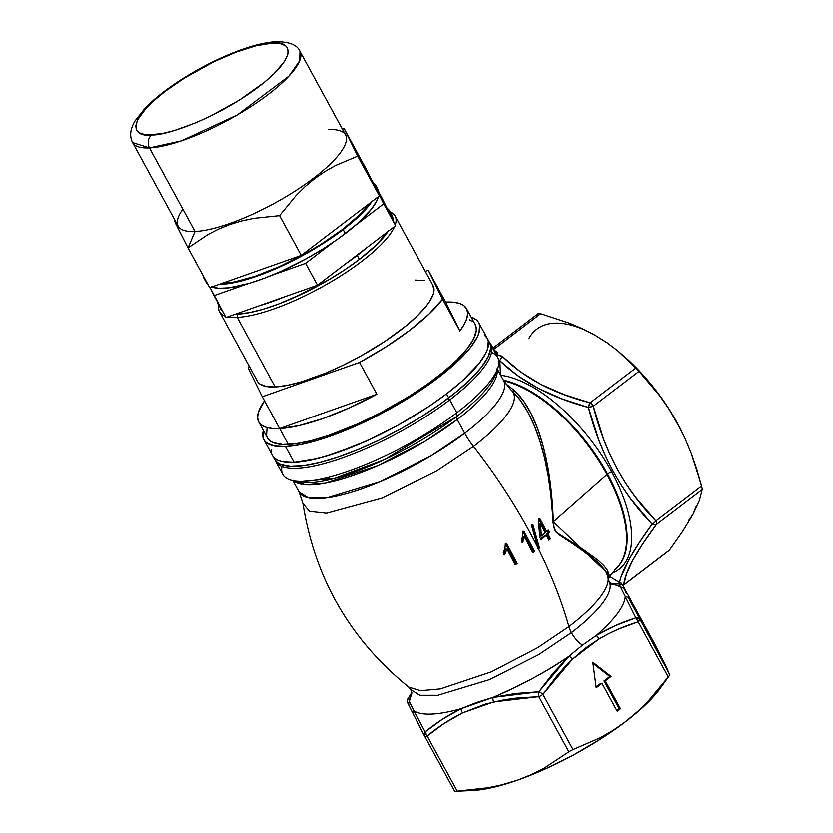 <?xml version="1.0" encoding="UTF-8"?>
<svg xmlns="http://www.w3.org/2000/svg" width="833" height="833" viewBox="0 0 833 833"><rect width="100%" height="100%" fill="white"/><g stroke="black" fill="none" stroke-linecap="round" stroke-linejoin="round"><path stroke-width="1.25" d="M618.648 565.867A116.256 54.832 -127.3 0 0 607.018 474.623A4.706 1.281 151.4 0 1 607.569 474.164A116.183 54.801 52.7 0 1 622.345 560.63M610.068 584.11A121.68 33.133 151.4 0 1 620.637 587.14L625.302 596.595A121.68 33.133 151.4 0 1 596.251 635.548L582.475 645.179A18.826 8.882 52.7 0 1 571.448 632.653A112.944 30.759 -28.6 0 0 609.038 581.319M275.785 461.638A122.357 33.32 151.4 0 1 275.306 460.607A122.357 33.32 -28.6 0 0 341.041 458.494A122.357 33.32 -28.6 0 0 449.778 399.861A122.357 33.32 151.4 0 1 275.785 461.638L282.835 474.56A122.357 33.32 -28.6 0 0 456.817 412.772A122.357 33.32 151.4 0 1 291.737 480.443L297.443 481.88L334.679 478.444L384.357 459.785L456.442 416.698A4.706 2.218 -127.3 0 0 457.223 419.551L464.71 433.285L430.859 456.015L380.41 481.682L326.9 497.905L308.356 497.884L299.099 492.095A116.474 31.716 -28.6 0 0 464.71 433.285A47.054 22.199 -127.3 0 0 473.456 446.53L436.909 470.926L382.18 498.124L326.682 513.263L309.532 511.42L302.941 503.559C314.791 578.279 350.058 639.473 408.732 687.131L420.644 690.703L440.334 688.933L491.47 671.825L537.691 647.72L568.929 626.614A18.826 8.882 -127.3 0 0 571.448 632.653L538.618 654.696L489.689 679.582L437.804 695.316L419.832 695.295L410.846 689.682L419.832 695.295L437.804 695.316L489.689 679.582L538.618 654.696L571.448 632.653A18.826 8.882 -127.3 0 0 582.475 645.179L569.106 656.237C550.488 669.565 525.102 683.31 492.938 697.46L476.549 702.511L461.128 708.685A121.68 33.133 151.4 0 1 414.011 710.955L409.347 701.501L411.866 693.077A121.68 33.133 151.4 0 0 409.347 701.501A4.706 4.634 155.1 0 0 409.138 705.738A4.706 4.634 -24.9 0 1 409.347 701.501L408.493 698.106M503.392 380.181A116.183 54.801 52.7 0 1 607.569 474.164A4.706 1.281 -28.6 0 0 607.018 474.623A116.256 54.832 -127.3 0 0 511.858 383.138M449.778 399.861L447.987 398.403L449.778 399.861L456.817 412.772L449.778 399.861A122.357 33.32 -28.6 0 0 490.033 343.54A122.357 33.32 151.4 0 1 490.637 344.498A122.357 33.32 151.4 0 1 449.778 399.861M411.846 693.827L410.846 689.682L408.732 687.131L420.644 690.703L440.334 688.933L491.47 671.825L537.691 647.72L568.929 626.614A298.828 140.944 -127.3 0 0 538.462 548.843A135.696 36.954 151.4 0 1 538.201 549.041L537.837 547.593A298.828 140.944 -127.3 0 0 473.456 446.53A47.054 22.199 52.7 0 1 464.71 433.285L457.223 419.551L425.205 441.178L377.776 465.855L325.505 483.171L305.586 484.806L293.726 480.943A116.474 31.716 151.4 0 0 457.223 419.551A4.706 2.218 52.7 0 1 456.442 416.698L456.817 412.772L456.442 416.698A117.849 32.091 -28.6 0 0 495.916 373.663L497.801 368.092A122.357 33.32 151.4 0 1 456.817 412.772A122.357 33.32 -28.6 0 0 497.686 357.419L490.637 344.498M292.904 480.735L299.099 492.095L302.941 503.559L309.532 511.42L326.682 513.263L382.18 498.124L436.909 470.926L473.456 446.53A119.192 32.456 151.4 0 0 511.691 390.51L510.733 389.636L511.691 390.51A4.706 3.655 132.7 0 0 515.065 391.031L505.287 383.347L515.065 391.031A4.706 3.655 -47.3 0 1 511.691 390.51C536.181 413.418 549.374 463.054 552.529 513.524C552.269 520.313 553.456 526.498 556.069 532.1L588.869 554.976C600.937 564.056 607.351 571.677 608.1 577.852L606.611 573.021L602.717 567.492L596.73 561.463L579.247 548.052L559.058 534.744L554.83 530.257L553.57 525.623L550.832 494.583L548.26 476.216L544.688 458.462L540.128 441.74L534.567 426.277L527.924 412.231L520.302 400.215L511.691 390.51A119.192 32.456 151.4 0 1 473.456 446.53A298.828 140.944 52.7 0 1 537.837 547.593L531.558 525.488A136.456 37.162 -28.6 0 0 532.828 524.488L539.513 548.041L538.233 548.104A133.342 36.308 151.4 0 1 538.003 548.27A133.342 36.308 -28.6 0 0 538.233 548.104L531.548 524.551L538.233 548.104L539.513 548.041A135.696 36.954 151.4 0 1 538.462 548.843A298.828 140.944 52.7 0 1 568.929 626.614A114.34 31.133 -28.6 0 0 608.163 578.414L608.08 577.55M616.545 568.158A116.183 54.801 -127.3 0 0 607.569 474.164A4.706 1.281 151.4 0 1 611.714 471.926A118.536 55.905 52.7 0 0 500.706 375.246A118.536 55.905 52.7 0 1 611.714 471.926A4.706 1.281 -28.6 0 0 607.569 474.164A116.183 54.801 -127.3 0 0 511.972 382.566M291.737 480.443A122.357 33.32 151.4 0 1 281.96 466.657M297.443 481.88A117.849 32.091 -28.6 0 0 456.442 416.698A117.849 32.091 -28.6 0 0 495.895 373.746M503.778 380.91A116.474 31.716 -28.6 0 1 464.71 433.285A116.474 31.716 -28.6 0 0 503.611 380.587L497.416 369.227M497.145 370.039A116.474 31.716 151.4 0 1 457.223 419.551A116.474 31.716 151.4 0 0 496.916 368.863M521.708 542.085L523.322 537.025L524.603 536.962L532.787 552.727A135.717 36.954 -28.6 0 0 534.567 551.415L533.276 551.477L522.707 531.319L533.276 551.477L534.567 551.415L523.988 531.256A136.456 37.162 151.4 0 1 522.843 532.11A136.456 37.162 -28.6 0 0 523.988 531.256L534.567 551.415A135.717 36.954 151.4 0 1 532.787 552.727L524.603 536.962L522.635 542.679L521.396 540.357L522.697 536.337L522.843 532.11L522.583 536.941L521.396 540.357L522.635 542.679L524.603 536.962L523.322 537.025L521.999 541.481M503.673 554.278L505.693 549.186L507.005 549.124L515.179 564.899A135.717 36.954 -28.6 0 0 517.178 563.577L506.62 543.418A136.456 37.162 151.4 0 1 505.319 544.272L504.954 548.541L503.33 552.55L504.954 548.541L505.319 544.272A136.456 37.162 -28.6 0 0 506.62 543.418L517.178 563.577A135.717 36.954 151.4 0 1 515.179 564.899L507.005 549.124L504.579 554.872L503.33 552.55L504.579 554.872L507.005 549.124L505.693 549.186L503.975 553.747M549.686 532.495A136.071 37.058 151.4 0 1 547.979 533.953L550.457 538.868A135.717 36.954 151.4 0 1 548.905 540.169L546.427 535.255A136.071 37.058 151.4 0 1 541.023 539.649L539.826 537.316L538.42 519.938A136.456 37.162 -28.6 0 0 539.878 518.72L546.781 531.631A136.206 37.089 -28.6 0 0 548.489 530.173L549.686 532.495L548.385 532.558A133.717 36.413 151.4 0 1 546.677 534.015L549.155 538.93L550.457 538.868L547.979 533.953L546.677 534.015L547.979 533.953A136.071 37.058 -28.6 0 0 549.686 532.495L548.489 530.173A136.206 37.089 151.4 0 1 546.781 531.631L545.48 531.693L546.781 531.631L539.878 518.72A136.456 37.162 151.4 0 1 538.42 519.938L539.826 537.316L541.023 539.649A136.071 37.058 -28.6 0 0 546.427 535.255L545.136 535.317A133.717 36.413 151.4 0 1 540.679 538.961A133.717 36.413 -28.6 0 0 545.136 535.317L546.427 535.255L548.905 540.169A135.717 36.954 -28.6 0 0 550.457 538.868L549.155 538.93A133.363 36.319 151.4 0 1 548.551 539.451A133.363 36.319 -28.6 0 0 549.155 538.93L546.677 534.015A133.717 36.413 -28.6 0 0 548.385 532.558L549.686 532.495M503.715 380.775A116.256 54.832 -127.3 0 1 607.018 474.623L553.362 521.864C551.644 468.396 540.18 415.23 515.065 391.031L523.79 401.277L531.36 414.084L537.795 429.057L543.022 445.54L547.156 463.408L550.186 482.245L553.362 521.864L609.027 574.624L609.621 576.301L618.18 566.43A116.256 54.832 -127.3 0 0 607.018 474.623L553.362 521.864L554.32 528.695L556.454 532.329L582.34 548.843L598.386 560.474L603.915 565.68L607.559 570.449L609.589 576.186M660.288 688.308L645.283 705.062L625.344 721.878L612.921 730.51L599.916 737.965L573.031 749.596L542.949 694.43A4.706 1.728 -145.3 0 0 538.868 691.817A4.706 1.728 34.7 0 1 542.949 694.43L572.427 659.32A4.706 2.083 -133.4 0 0 569.106 656.237A4.706 2.083 46.6 0 1 572.427 659.32L599.01 639.067A4.706 2.332 -121 0 0 596.251 635.548A4.706 2.332 59 0 1 599.01 639.067C611.484 631.737 624.552 626 638.224 621.835L618.169 629.248L608.434 633.84L599.01 639.067L585.235 648.303L572.427 659.32L564.451 667.379L556.913 675.959L542.949 694.43L573.031 749.596L599.916 737.965L612.921 730.51L625.344 721.878L637.058 712.132L648.084 701.313L668.305 677L638.224 621.835A4.706 2.499 -107.5 0 0 635.912 617.867C622.105 622.168 608.881 628.072 596.251 635.548L615.639 625.51L635.912 617.867L625.302 596.595A121.68 33.133 151.4 0 1 596.251 635.548L582.475 645.179L569.106 656.237L538.868 691.817L492.938 697.46L515.502 693.493L538.868 691.817L553.216 673.095L569.106 656.237A121.68 33.133 151.4 0 1 492.938 697.46L461.128 708.685A121.68 33.133 151.4 0 1 414.011 710.955L425.153 731.936L442.375 719.285L461.128 708.685A4.706 2.426 64.2 0 0 462.544 712.923L444.104 723.46L427.173 736.06L457.255 791.225L488.273 787.758L503.236 784.53L517.751 780.115L493.126 787.414L472.967 790.475A122.357 33.32 -28.6 0 0 517.751 780.115L531.6 774.523L544.678 767.87L568.887 751.835L538.816 696.669L515.856 698.158L504.663 699.72L485.556 704.031L462.544 712.923L493.688 701.938L538.816 696.669L568.887 751.835L544.678 767.87L531.6 774.523L517.751 780.115L503.236 784.53L488.273 787.758L456.047 791.288M619.481 582.506L621.439 583.215L619.481 582.506L620.908 577.436L629.675 558.36L639.598 542.252L652.135 524.207C633.195 550.207 622.303 569.647 619.481 582.506L609.589 576.363M701.625 486.118L655.904 520.958A4.706 2.218 52.7 0 1 656.498 524.467L702.219 489.627L699.335 500.623L692.983 514.43L682.8 531.183L669.503 550.092L623.782 584.943L626.478 574.104L632.736 560.38L643.014 543.543L656.498 524.467L702.219 489.627L699.335 500.623L692.983 514.43L682.8 531.183L669.503 550.092L622.917 585.724L622.105 584.953L622.917 585.724L623.782 584.943C624.979 572.209 635.881 552.06 656.498 524.467A4.706 3.28 -143.5 0 1 652.135 524.207L631.06 499.363L621.657 485.837L613.14 471.509L605.57 456.349L598.969 440.48L588.473 407.452L562.41 399.007L538.462 388.407L517.522 375.527L499.821 360.71L500.539 375.225L499.821 360.71C521.875 381.993 551.436 397.58 588.473 407.452C600.239 453.777 621.449 492.688 652.135 524.207A4.706 1.843 -43.8 0 0 655.904 520.958L634.985 496.614L625.677 483.338L617.274 469.26L609.85 454.339L603.436 438.71L593.325 406.202L639.057 371.351L659.663 395.675L669.014 409.097L677.458 423.31L684.882 438.168L691.317 453.652L701.625 486.118L655.904 520.958C625.364 490.106 604.508 451.85 593.325 406.202A4.706 0.614 165.5 0 1 588.473 407.452A4.706 2.051 -74.8 0 1 590.17 402.818L564.462 394.707L540.846 384.377L520.365 371.737L502.007 356.191L497.686 354.785L497.062 352.088L494.198 350.276L496.135 351.38A2.353 1.385 -60.3 0 1 495.021 351.776A2.353 1.385 119.7 0 0 496.135 351.38L497.686 354.785L496.885 355.837A2.353 0.864 34.9 0 1 496.791 355.785L497.686 354.785A2.353 1.635 23 0 1 495.76 353.89A2.353 1.635 -157 0 0 497.686 354.785L503.028 357.013A4.706 3.207 134.3 0 0 499.821 360.71A4.706 3.207 -45.7 0 1 503.028 357.013C524.54 378.182 553.591 393.457 590.17 402.818A4.706 2.218 52.7 0 1 593.325 406.202L639.057 371.351L659.663 395.675L669.014 409.097L677.458 423.31L684.882 438.168L691.317 453.652L696.867 469.687L702.167 488.596M605.32 680.863L620.491 708.696L617.191 711.205L602.02 683.372L596.241 687.777L592.836 662.245L611.099 676.458L605.32 680.863L611.099 676.458L592.836 662.245L596.241 687.777L602.02 683.372L617.191 711.205L620.491 708.696L619.211 708.748L616.837 710.559L619.211 708.748L620.491 708.696L605.32 680.863L604.04 680.925L605.32 680.863M611.464 584.256A121.68 33.133 151.4 0 1 620.637 587.14L625.302 596.595A4.706 4.373 -26.9 0 1 629.04 598.802L669.888 674.876L653.52 641.67L623.448 586.505L626.27 593.283L623.448 586.505L653.52 641.67L666.379 666.848L669.732 675.074M625.344 721.878L600.864 738.913L573.52 755L545.167 769.057L517.751 780.115A122.357 33.32 -28.6 0 0 625.344 721.878A122.357 33.32 -28.6 0 0 660.236 688.381L669.888 674.865L629.04 598.802A4.706 4.373 153.1 0 0 625.302 596.595L635.912 617.867A4.706 3.926 -27.5 0 1 639.806 619.71L638.224 618.253L635.912 617.867L638.224 621.835L639.806 619.71A4.706 1.281 151.4 0 1 638.224 621.835L668.305 677L648.084 701.313L637.058 712.132L625.344 721.878M621.959 584.891L619.158 583.964L620.637 587.14L619.158 583.964L611.099 583.964M618.461 569.772A118.536 55.905 52.7 0 0 611.714 471.926A118.536 55.905 52.7 0 1 612.494 573M609.173 581.569A112.944 30.759 151.4 0 1 571.448 632.653A18.826 8.882 52.7 0 1 568.929 626.614A114.34 31.133 -28.6 0 0 608.163 578.414L609.162 581.559L612.109 584.641M539.013 313.395L540.607 313.687L493.719 349.412L540.607 313.687L569.408 323.152L582.788 328.879L595.376 335.397L606.997 342.675L617.545 350.589L635.891 367.978L590.17 402.818L588.473 407.452L593.325 406.202L590.17 402.818L635.891 367.978L639.057 371.351L627.134 359.044L617.545 350.589L606.997 342.675L595.376 335.397A122.357 57.706 -127.3 0 0 528.82 338.614M491.512 352.411A122.357 33.32 151.4 0 1 497.801 368.092M416.094 719.702L424.611 736.185A4.706 3.926 -27.5 0 1 424.58 736.112A4.706 3.926 -27.5 0 1 425.153 731.936L416.948 716.578M412.345 712.309L409.274 706.009A4.706 4.634 -24.9 0 1 409.138 705.738C407.191 702.521 406.889 699.97 408.253 698.116L411.814 692.577M681.498 431.067A122.357 57.706 -127.3 0 0 681.332 430.734A122.357 57.706 -127.3 0 0 677.458 423.31A122.357 57.706 -127.3 0 0 625.521 357.492A122.357 57.706 -127.3 0 0 624.334 356.441M538.045 313.802L540.607 313.687L569.408 323.152L582.788 328.879L595.376 335.397L584.308 329.795M688.443 520.792L692.983 514.43L696.128 506.568M681.467 431.005L669.534 409.846L660.611 396.664L640.369 372.059L625.354 357.347M606.716 342.561L595.376 335.397M609.027 574.624A4.706 4.592 -2 0 0 608.069 577.477A4.706 4.592 178 0 1 609.027 574.624M569.397 751.47L573.031 749.596L569.397 751.47M669.315 675.646L669.815 674.355M517.178 563.577L515.866 563.639A133.363 36.319 151.4 0 1 514.877 564.295A133.363 36.319 -28.6 0 0 515.866 563.639L517.178 563.577M505.308 543.48L515.866 563.639L505.308 543.48M533.276 551.477A133.363 36.319 151.4 0 1 532.464 552.081A133.363 36.319 -28.6 0 0 533.276 551.477M539.513 548.041L532.828 524.488A136.456 37.162 151.4 0 1 531.558 525.488L538.201 549.041A135.696 36.954 -28.6 0 0 538.462 548.843A135.696 36.954 -28.6 0 0 539.513 548.041M547.187 530.236L548.385 532.558L547.187 530.236M538.587 518.782L545.48 531.693L538.587 518.782M539.19 523.999L540.471 523.936L545.23 532.933A136.206 37.089 151.4 0 1 541.44 536.035L540.471 523.936L539.19 523.999L540.148 536.098L541.44 536.035L540.148 536.098L539.19 523.999M541.44 536.035A136.206 37.089 -28.6 0 0 545.23 532.933L540.471 523.936L541.44 536.035M600.739 683.435L602.02 683.372L600.739 683.435L596.136 686.944L600.739 683.435M592.992 663.422L609.818 676.521L611.099 676.458L609.818 676.521L604.04 680.925L619.211 708.748L604.04 680.925L609.818 676.521L592.992 663.422M656.498 524.467A4.706 2.218 -127.3 0 0 655.904 520.958A4.706 1.843 136.2 0 1 652.135 524.207L654.488 524.925L656.498 524.467M653.52 641.67L623.417 586.453M669.045 550.582L622.917 585.724L623.448 586.505M619.158 583.964L620.137 584.068M622.74 585.609L621.439 583.215L622.74 585.609M490.897 344.862L495.541 353.504M490.554 343.779L489.367 343.769L490.554 343.779L490.647 344.82L490.845 344.164M495.281 352.276L495.531 353.629M668.274 550.873L669.503 550.092M415.813 714.422L414.011 710.955A4.706 4.373 153.1 0 0 413.845 715.276A4.706 4.373 -26.9 0 1 414.011 710.955L409.347 701.501M620.637 587.14A4.706 4.634 -24.9 0 1 624.469 589.535A4.706 4.634 155.1 0 0 620.637 587.14M542.949 694.43A4.706 1.281 151.4 0 1 538.816 696.669A4.706 1.281 -28.6 0 0 542.949 694.43M538.576 694.191L538.816 696.669A4.706 1.812 -91.3 0 1 538.868 691.817L538.576 694.191M492.938 697.46A4.706 2.166 76.7 0 0 493.688 701.938A4.706 2.166 -103.3 0 1 492.938 697.46M462.544 712.923A4.706 2.426 -115.8 0 1 461.128 708.685C448.112 715.068 436.128 722.825 425.153 731.936A4.706 2.582 50.5 0 0 427.173 736.06C437.96 726.98 449.747 719.264 462.544 712.923M472.967 790.475L454.693 791.35L424.622 736.195L454.693 791.35L457.255 791.225L427.173 736.06A4.706 1.281 151.4 0 1 424.622 736.195A4.706 1.281 151.4 0 1 424.611 736.185A4.706 1.281 -28.6 0 0 424.622 736.195A4.706 1.281 -28.6 0 0 427.173 736.06L425.153 731.936L424.226 734.081L424.611 736.185L424.257 735.175M273.87 457.525A122.357 33.32 -28.6 0 0 274.703 459.649A122.357 33.32 -28.6 0 0 448.695 397.872L446.519 393.894A122.357 33.32 151.4 0 1 272.537 455.672A122.357 33.32 -28.6 0 0 294.153 462.492L308.783 460.607L326.151 456.286L355.858 445.613L376.974 436.107L398.216 425.101L428.506 406.712L446.519 393.894L461.982 381.202L479.121 363.448L485.858 353.14L487.711 348.6L488.294 340.947L487.024 337.927L484.712 335.46L487.024 337.927L488.294 340.947L487.711 348.6L485.858 353.14L479.121 363.448L474.3 369.113L461.982 381.202L446.519 393.894L448.695 397.872A122.357 33.32 -28.6 0 0 489.554 342.509L487.388 338.542A122.357 33.32 151.4 0 1 446.519 393.894L428.506 406.712L398.216 425.101L366.353 441.074L335.657 453.256L317.165 458.744L294.153 462.492L285.48 446.592A122.357 33.32 151.4 0 1 263.874 439.772A122.357 33.32 151.4 0 1 263.332 430.442M271.402 449.695L271.631 453.256L271.402 449.695M478.715 322.631A122.357 33.32 151.4 0 0 471.155 317.134L476.049 319.56L478.35 322.017L479.621 325.047L479.037 332.69L477.184 337.24L470.447 347.548L465.626 353.213L445.947 371.601L429.12 384.419L410.075 397.112L378.963 414.865L357.68 425.174L336.917 433.785L317.488 440.386L300.109 444.707L285.48 446.592L294.153 462.492L282.814 461.867L278.524 460.618L275.213 458.744L272.901 456.286L275.213 458.744L278.524 460.618L282.814 461.867L294.153 462.492A122.357 33.32 -28.6 0 0 422.612 410.565A122.357 33.32 -28.6 0 0 487.388 338.542L478.715 322.631A122.357 33.32 151.4 0 1 413.939 394.665A122.357 33.32 151.4 0 1 285.48 446.592L274.14 445.967L266.539 442.844L264.238 440.386L262.957 437.356L263.551 429.713M489.19 341.894L490.46 344.924L490.689 348.496L488.023 357.118L481.287 367.426L470.739 379.025L456.786 391.479L439.959 404.297L420.915 416.989L400.381 429.068L379.14 440.084L358.023 449.591L337.823 457.234L319.331 462.721L303.254 465.845L290.207 466.47L280.69 464.585L277.379 462.721L274.692 459.629M237.218 317.373L237.78 314.124A97.648 26.594 151.4 0 1 235.354 314.187A97.648 26.594 -28.6 0 0 359.387 259.375L345.008 269.6L329.139 279.544L303.878 293.06L278.836 303.91L263.322 309.168L249.463 312.625L235.354 314.187L237.78 314.124L237.218 317.373A100.002 27.229 151.4 0 1 227.846 316.832A100.002 27.229 -28.6 0 0 237.218 317.373L275.15 386.939L237.218 317.373A100.002 27.229 -28.6 0 0 328.254 283.418A100.002 27.229 -28.6 0 0 394.613 226.451A100.002 27.229 151.4 0 1 328.254 283.418A100.002 27.229 151.4 0 1 237.218 317.373M218.808 305.513A100.002 27.229 -28.6 0 0 225.222 316.124A100.002 27.229 151.4 0 1 219.548 311.792A100.002 27.229 151.4 0 1 218.808 305.513M222.38 310.896A97.648 26.594 151.4 0 1 219.766 306.523A97.648 26.594 -28.6 0 0 220.537 308.679A97.648 26.594 -28.6 0 0 222.38 310.896M219.548 311.792L257.48 381.368A100.002 27.229 -28.6 0 0 275.15 386.939L287.104 385.398L301.307 381.868L325.578 373.142L342.842 365.375L360.2 356.378L384.95 341.353L406.296 325.651L417.697 315.468L426.319 305.992L429.484 301.619L433.347 293.851L434.014 290.519L432.785 285.125M248.015 367.811A118.348 32.227 151.4 0 1 249.234 366.228L248.015 367.811L262.27 396.747L279.617 428.558A118.348 32.227 151.4 0 1 258.709 421.956A118.348 32.227 151.4 0 1 264.488 400.808L258.397 412.22L257.574 417.375L258.542 421.633L261.291 424.924L265.779 427.204L271.922 428.422L279.617 428.558L288.28 444.458L279.617 428.558L376.88 394.238A118.348 32.227 151.4 0 1 279.617 428.558L262.27 396.747L248.015 367.811M258.709 421.956L267.383 437.856A118.348 32.227 -28.6 0 0 288.28 444.458A118.348 32.227 -28.6 0 0 412.543 394.228A118.348 32.227 -28.6 0 0 475.206 324.547L466.532 308.647A118.348 32.227 151.4 0 1 459.889 330.982L442.542 299.182L428.953 314.124L409.669 330.389L385.991 346.872L359.533 362.428L262.27 396.747L359.533 362.428L376.88 394.238L359.533 362.428A118.348 32.227 151.4 0 0 442.542 299.182L459.889 330.982L464.231 324.329L466.844 318.383L467.667 313.229L466.699 308.97L463.95 305.68L459.462 303.399L453.329 302.181L445.634 302.046A118.348 32.227 151.4 0 1 466.532 308.647M428.287 270.246L442.542 299.182L428.287 270.246L445.634 302.046L459.889 330.982L445.634 302.046L428.287 270.246L425.278 271.308L428.287 270.246M424.684 280.565L415.417 280.055M257.782 381.868L259.667 383.878L265.883 386.429L275.15 386.939A100.002 27.229 -28.6 0 0 380.14 344.498A100.002 27.229 -28.6 0 0 433.077 285.625L395.144 216.059A100.002 27.229 151.4 0 1 395.227 224.827A100.002 27.229 -28.6 0 0 390.271 212.03A100.002 27.229 151.4 0 1 395.144 216.059M219.808 306.752L220.828 309.168L222.661 311.136L218.371 304.701A97.648 26.594 151.4 0 1 217.496 301.952L218.662 305.19L220.495 307.158M391.708 214.706L392.895 220.089L391.708 214.706M388.48 230.814L376.985 244.34L359.387 259.375L357.222 255.398A97.648 26.594 151.4 0 1 345.976 263.509L367.176 247.349A97.648 26.594 151.4 0 1 357.222 255.398L359.387 259.375L376.985 244.34L388.48 230.814M267.07 428.131L266.508 435.524L267.737 438.45L269.965 440.834L273.172 442.635L282.377 444.458L294.997 443.843L310.553 440.834L328.441 435.524L358.128 423.737L378.713 413.762L408.805 396.591L427.235 384.315L443.5 371.914L457.005 359.866L467.209 348.642L473.727 338.677L476.299 330.337L476.08 326.89L474.852 323.954M472.623 321.58L469.416 319.778M279.617 428.558L299.109 425.59L322.923 418.53L349.454 407.826L376.88 394.238L279.617 428.558M390.604 213.373A97.648 26.594 151.4 0 1 392.895 220.089A97.648 26.594 -28.6 0 0 391.999 215.195L389.834 211.218A97.648 26.594 151.4 0 1 390.75 215.737M388.074 231.428A97.648 26.594 151.4 0 1 320.205 284.626A97.648 26.594 151.4 0 1 237.78 314.124L249.463 312.625L263.322 309.168L278.836 303.91L295.403 297.027L329.139 279.544L345.008 269.6L359.387 259.375A97.648 26.594 -28.6 0 0 388.074 231.428M284.168 296.964A97.648 26.594 151.4 0 1 259.323 305.732L284.855 296.673M220.204 306.919A97.648 26.594 151.4 0 1 218.371 304.701M390.739 215.997L389.542 210.728L387.116 208.354A97.648 26.594 151.4 0 1 389.834 211.218M210.072 287.552L214.05 295.632L247.401 283.866L214.05 295.632L225.972 317.498L317.519 285.198L395.644 225.66L382.222 198.431L395.644 225.66L317.519 285.198L225.972 317.498L210.072 287.552M272.245 275.098L305.596 263.332L334.064 241.643L305.596 263.332L317.519 285.198L305.596 263.332L272.245 275.098M355.254 225.483L383.721 203.793L378.838 193.87L395.644 225.66L383.721 203.793L355.254 225.483M373.34 182.729L369.946 176.69L373.34 182.729M378.776 192.1L382.222 198.431L378.776 192.1M211.717 286.969A97.648 26.594 -28.6 0 0 345.299 233.532L343.134 229.554A97.648 26.594 151.4 0 1 219.089 284.365L233.209 282.804L254.648 276.941L279.149 267.206L304.576 254.461L328.754 239.789L349.589 224.452L360.72 214.518L372.226 200.992M208.573 285.292L205.668 280.679A97.648 26.594 -28.6 0 0 206.449 282.835A97.648 26.594 -28.6 0 0 208.281 285.063M206.115 281.085A97.648 26.594 151.4 0 1 204.272 278.868A97.648 26.594 151.4 0 1 203.408 276.119L204.574 279.357L206.407 281.315M376.641 190.268L375.454 184.884L372.726 182.323A97.648 26.594 151.4 0 1 375.745 185.374A97.648 26.594 151.4 0 1 376.641 190.268M211.218 286.781L218.819 288.28L229.231 287.781L249.234 283.324L264.748 278.066L281.315 271.183L306.742 258.438L323.131 248.796L338.333 238.665L357.638 223.4L371.31 209.239L376.683 201.013L378.39 196.609A97.648 26.594 -28.6 0 1 345.299 233.532L343.134 229.554A97.648 26.594 151.4 0 0 371.82 201.617M375.745 185.374L377.911 189.351A97.648 26.594 -28.6 0 1 378.776 194.599L377.62 188.862M222.682 283.428L222.682 283.428A96.003 26.146 -28.6 0 0 302.577 255.044A96.003 26.146 -28.6 0 0 369.644 203.273L359.533 214.82L342.238 229.596L320.445 244.6L304.326 254.086L279.326 266.622L255.252 276.181L234.167 281.95L222.682 283.428A96.003 26.146 -28.6 0 1 221.651 283.47L222.682 283.428M149.482 147.878A95.295 25.948 151.4 0 1 132.645 142.568L149.482 147.878A9.413 7.893 -92.8 0 1 151.741 134.904C135.654 137.403 121.316 125.2 165.257 91.255C210.478 57.258 260.968 41.921 272.214 43.108A9.413 7.893 -92.8 0 1 276.192 41.65A9.413 7.893 87.2 0 0 272.214 43.108C288.301 40.598 302.65 52.802 258.699 86.747C213.477 120.754 162.987 136.081 151.741 134.904A9.413 7.893 87.2 0 0 149.482 147.878L181.313 140.86L237.27 114.923L288.947 76.063L299.641 60.83L299.984 51.334A95.295 25.948 151.4 0 1 249.525 107.436A95.295 25.948 151.4 0 1 149.482 147.878L195.047 231.47L149.482 147.878M174.961 220.183L174.628 221.026L175.94 224.077L188.039 247.922L195.047 231.47A95.295 25.948 -28.6 0 0 295.101 191.017A95.295 25.948 -28.6 0 0 345.549 134.925L299.984 51.334C297.454 44.992 289.488 41.765 276.098 41.65C265.508 42.264 252.836 45.336 238.092 50.875C218.048 58.466 198.421 68.483 179.22 80.936C165.09 90.172 153.668 99.304 144.963 108.311L135.029 120.931C130.187 129.115 129.396 136.331 132.645 142.568L178.22 226.149A95.295 25.948 -28.6 0 0 195.047 231.47A95.295 25.948 151.4 0 1 182.875 209.125M342.301 128.959L344.3 128.855L365.968 168.61L379.39 195.849L301.254 255.377L209.718 287.677L188.039 247.922L209.718 287.677L301.254 255.377L279.586 215.622L301.254 255.377L379.39 195.849L357.711 156.094L379.39 195.849L365.968 168.61L344.3 128.855L342.301 128.959M174.628 221.026L175.94 224.077M177.377 227.055L188.039 247.922L207.802 234.604L218.538 229.075L229.929 224.462L241.809 220.88L254.075 218.288L279.586 215.622L295.923 195.672L305.003 186.665L314.666 178.585L324.808 171.556L335.418 165.538L357.711 156.094L344.3 128.855L357.711 156.094L335.418 165.538L324.808 171.556L314.666 178.585L305.003 186.665L295.923 195.672L279.586 215.622L254.075 218.288L241.809 220.88L229.929 224.462L218.538 229.075L207.802 234.604L188.039 247.922L195.047 231.47A95.295 25.948 151.4 0 0 313.729 178.033A95.295 25.948 151.4 0 0 328.723 129.604M272.214 43.108L256.054 45.732L236.103 52.094L214.071 61.632L184.759 77.833L165.257 91.255L154.407 100.168L145.765 108.654L137.653 119.858L135.779 125.908L136.831 130.542L140.777 133.582L147.451 134.904L162.018 133.582L174.212 130.542L195.057 123.055L209.885 116.381L239.206 100.168L264.373 82.259L274.172 73.523L284.292 61.632L287.604 54.957L288.176 52.094L287.125 47.46L285.511 45.732L280.169 43.545L272.214 43.108M618.18 566.43L614.785 569.626M503.611 380.587L510.712 389.625M625.521 357.492L623.303 355.504M608.767 580.747C608.111 580.882 608.402 579.404 609.641 576.29M538.201 313.562L492.969 348.027M490.783 344.019L495.208 352.14M424.622 736.195L409.149 705.749M274.703 459.649L263.874 439.772M206.449 282.835L204.272 278.868"/></g></svg>
